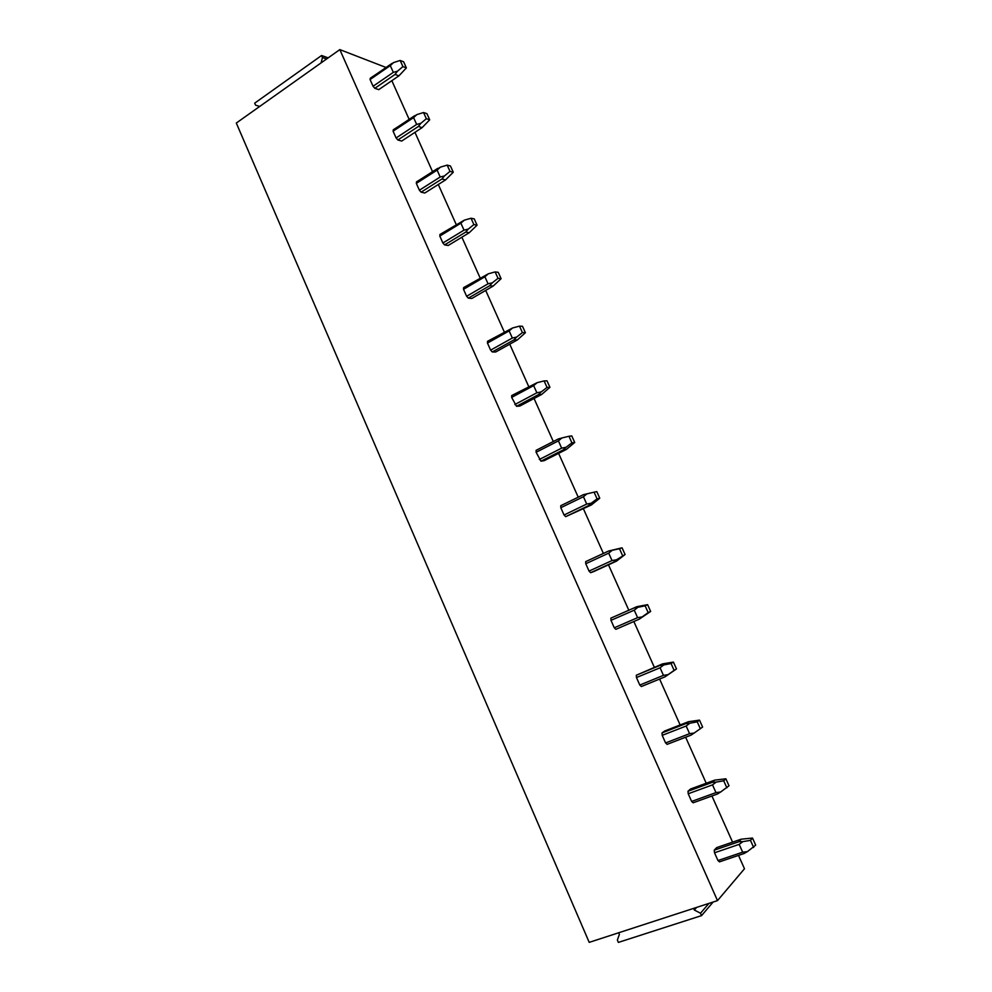 <?xml version="1.0" encoding="UTF-8"?>
<svg xmlns="http://www.w3.org/2000/svg" width="992" height="992" viewBox="0 0 992 992"><rect width="100%" height="100%" fill="white"/><g stroke="black" fill="none" stroke-linecap="round" stroke-linejoin="round"><path stroke-width="1.49" d="M339.822 49.6L236.307 123.045L589.211 942.363L717.501 900.612L339.822 49.6L385.913 67.431M717.501 900.612L744.484 868.756L738.507 855.402M732.58 842.146L711.934 795.993M706.23 783.246L685.633 737.217M680.14 724.966L659.606 679.061M654.336 667.294L633.851 621.513M628.804 610.216L608.48 564.808M603.384 553.437L583.42 508.797M578.224 497.19L558.608 453.369M553.313 441.539L534.056 398.499M528.662 386.446L509.752 344.187M504.271 331.923L485.696 290.42M480.116 277.946L461.875 237.187M456.208 224.527L438.303 184.5M432.537 171.628L414.954 132.333M409.113 119.276L391.84 80.687M714.252 850.169L714.513 852.798L717.972 860.548L719.46 861.85L744.136 853.492L747.398 851.62L742.661 852.178L739.164 844.366L742.909 841.613L738.866 841.737L741.16 839.195L716.658 847.614L714.252 850.169L738.866 841.737M688.002 791.244L688.225 793.761L691.635 801.437L693.148 802.788L717.476 793.984L720.663 792L715.976 792.608L712.516 784.87L716.224 782.105L712.256 782.353L714.686 780.146L690.531 789.012L688.002 791.244L712.256 782.353M662.024 732.927L662.197 735.345L665.582 742.934L667.108 744.36L691.089 735.109L694.214 733.014L689.576 733.671L686.154 726.02L689.824 723.23L685.931 723.59L688.485 721.705L664.677 731.005L662.024 732.927L685.931 723.59M636.318 675.23L636.455 677.548L639.803 685.063L641.353 686.538L664.987 676.854L668.05 674.659L663.45 675.354L660.064 667.79L663.698 664.975L659.891 665.458L662.557 663.884L636.318 675.23L659.891 665.458M610.874 618.128L610.973 620.347L614.284 627.787L615.858 629.325L639.158 619.219L642.146 616.912L637.608 617.656L634.248 610.167L637.856 607.327L634.111 607.935L636.901 606.67L610.874 618.128L634.111 607.935M608.604 551.019L585.702 561.621L585.764 563.741L589.037 571.094L590.637 572.694L593.613 571.628L616.491 561.15L613.602 562.179L616.528 559.773L612.027 560.554L608.704 553.139L612.275 550.287L608.604 551.019L622.071 547.82L625.072 554.528L616.491 561.15M560.778 505.684L560.802 507.718L564.051 515.009L565.663 516.658L591.319 504.99L588.318 505.734L591.17 503.229L586.718 504.048L583.432 496.719L586.966 493.842L583.37 494.686L560.778 505.684M536.114 450.331L536.114 452.278L540.95 461.181L544.149 460.685L566.395 449.426L563.282 449.86L566.072 447.268L561.658 448.136L558.409 440.882L561.906 437.98L558.384 438.935L536.114 450.331M511.711 395.548L511.661 397.395L516.497 406.286L519.796 406.063L541.731 394.419L538.507 394.58L541.248 391.89L536.87 392.795L533.659 385.615L537.118 382.689L511.711 395.548M487.543 341.31L487.469 343.071L490.618 350.139L492.28 351.949L495.69 351.999L517.316 339.971L513.992 339.859L516.658 337.082L512.331 338.024L509.144 330.906L512.579 327.98L487.543 341.31M463.624 287.618L463.512 289.304L466.624 296.286L468.323 298.146L471.832 298.468L493.16 286.08L489.726 285.696L492.33 282.819L488.052 283.799L484.89 276.768L488.3 273.817L463.624 287.618M439.952 234.472L439.803 236.071L442.891 242.99L444.59 244.9L448.21 245.483L469.241 232.723L465.707 232.078L468.249 229.115L464.008 230.144L460.883 223.175L464.256 220.199L439.952 234.472M416.504 181.858L416.33 183.371L419.38 190.216L421.104 192.175L424.812 193.018L445.557 179.912L441.924 178.994L444.416 175.956L440.2 177.01L437.112 170.116L440.448 167.127L416.504 181.858M393.303 129.766L393.092 131.192L396.106 137.975L397.854 139.984L401.661 141.075L422.108 127.633L418.376 126.455L420.819 123.33L416.652 124.422L413.59 117.602L416.9 114.588L393.303 129.766M370.326 78.194L370.078 79.534L373.066 86.254L374.827 88.3L378.733 89.64L398.896 75.863L395.064 74.437L397.445 71.226L393.328 72.354L390.29 65.596L393.576 62.583L370.326 78.194M708.933 903.402L700.501 913.223L701.555 915.616L618.363 942.4L617.359 940.069L619.38 934.377L618.686 932.765M696.644 907.407L694.338 910.036L700.501 913.223M693.606 908.387L694.338 910.036M713.136 902.038L701.555 915.616M321.073 62.905L322.474 57.536L326.566 59.012M328.166 57.871L321.582 55.502L254.696 103.143L255.564 105.14L259.706 106.454M321.582 55.502L322.474 57.536M714.513 852.798L739.164 844.366M717.972 860.548L742.661 852.178M753.672 847.478L750.473 840.373L752.506 838.066L755.693 845.134L747.398 851.62M752.506 838.066L741.16 839.195M750.473 840.373L742.909 841.613M688.225 793.761L712.516 784.87M691.635 801.437L715.976 792.608M726.876 787.822L723.714 780.791L725.871 778.782L729.008 785.776L720.663 792M725.871 778.782L714.686 780.146M723.714 780.791L716.224 782.105M662.197 735.345L686.154 726.02M665.582 742.934L689.576 733.671M700.364 728.798L697.24 721.841L699.509 720.13L702.609 727.049L694.214 733.014M699.509 720.13L688.485 721.705M697.24 721.841L689.824 723.23M676.494 668.93L674.126 670.394L671.038 663.512L673.419 662.086L676.494 668.93L664.987 676.854M636.455 677.548L660.064 667.79M639.803 685.063L663.45 675.354M674.126 670.394L668.05 674.659M673.419 662.086L662.557 663.884M671.038 663.512L663.698 664.975M650.653 611.432L648.173 612.61L645.122 605.802L647.602 604.661L650.653 611.432L639.158 619.219M610.973 620.347L634.248 610.167M614.284 627.787L637.608 617.656M648.173 612.61L642.146 616.912M647.602 604.661L636.901 606.67M645.122 605.802L637.856 607.327M590.637 572.694L613.602 562.179M585.764 563.741L608.704 553.139M589.037 571.094L612.027 560.554M625.072 554.528L616.528 559.773M622.492 555.433L619.467 548.7L622.071 547.82M619.467 548.7L612.275 550.287M565.663 516.658L588.318 505.734M599.763 498.22L597.072 498.852L594.084 492.181L596.787 491.586L599.763 498.22L591.319 504.99M560.802 507.718L583.432 496.719M564.051 515.009L586.718 504.048M597.072 498.852L591.17 503.229M594.084 492.181L586.966 493.842M540.95 461.181L563.282 449.86M574.715 442.482L571.925 442.854L568.962 436.257L571.776 435.922L574.715 442.482L566.395 449.426M536.114 452.278L558.409 440.882M539.326 459.482L561.658 448.136M571.925 442.854L566.072 447.268M568.962 436.257L561.906 437.98M516.497 406.286L538.507 394.58M549.928 387.326L547.038 387.438L544.1 380.916L547.014 380.829L549.928 387.326L541.731 394.419M511.661 397.395L533.659 385.615M514.848 404.525L536.87 392.795M547.038 387.438L541.248 391.89M544.1 380.916L537.118 382.689M492.28 351.949L513.992 339.859M525.4 332.729L522.4 332.593L519.498 326.132L522.499 326.294L525.4 332.729L517.316 339.971M487.469 343.071L509.144 330.906M490.618 350.139L512.331 338.024M522.4 332.593L516.658 337.082M519.498 326.132L512.579 327.98M468.323 298.146L489.726 285.696M501.109 278.69L498.021 278.306L495.144 271.907L498.244 272.329L501.109 278.69L493.16 286.08M463.512 289.304L484.89 276.768M466.624 296.286L488.052 283.799M498.021 278.306L492.33 282.819M495.144 271.907L488.3 273.817M444.59 244.9L465.707 232.078M477.065 225.196L473.878 224.564L471.039 218.24L474.238 218.897L477.065 225.196L469.241 232.723M439.803 236.071L460.883 223.175M442.891 242.99L464.008 230.144M473.878 224.564L468.249 229.115M471.039 218.24L464.256 220.199M421.104 192.175L441.924 178.994M453.27 172.248L449.996 171.38L447.181 165.106L450.467 166.011L453.27 172.248L445.557 179.912M416.33 183.371L437.112 170.116M419.38 190.216L440.2 177.01M449.996 171.38L444.416 175.956M447.181 165.106L440.448 167.127M397.854 139.984L418.376 126.455M429.71 119.821L426.337 118.718L423.547 112.518L426.932 113.646L429.71 119.821L422.108 127.633M393.092 131.192L413.59 117.602M396.106 137.975L416.652 124.422M426.337 118.718L420.819 123.33M423.547 112.518L416.9 114.588M374.827 88.3L395.064 74.437M406.373 67.915L402.926 66.588L400.16 60.45L403.632 61.802L406.373 67.915L398.896 75.863M370.078 79.534L390.29 65.596M373.066 86.254L393.328 72.354M402.926 66.588L397.445 71.226M400.16 60.45L393.576 62.583M416.466 181.945L437.77 168.355M393.229 129.94L414.718 115.667M370.202 78.418L391.877 63.476"/></g></svg>
